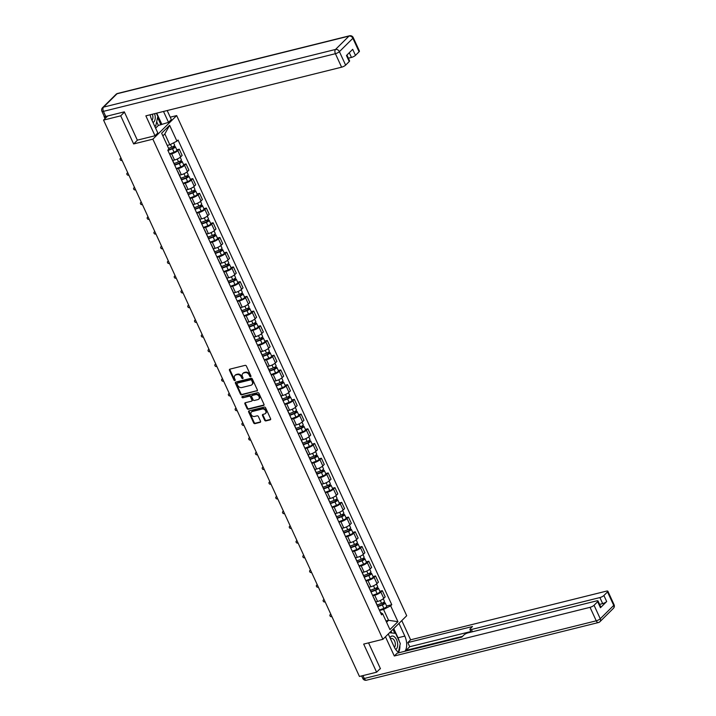 <?xml version="1.0" encoding="UTF-8"?>
<svg xmlns="http://www.w3.org/2000/svg" width="716" height="716" viewBox="0 0 716 716"><rect width="100%" height="100%" fill="white"/><g stroke="black" fill="none" stroke-linecap="round" stroke-linejoin="round"><path stroke-width="1.07" d="M250.627 376.705A0.743 0.582 -134.7 0 0 250.922 375.918L246.394 366.073A1.056 0.823 -134.7 0 0 245.123 365.357L229.89 369.152A1.056 0.823 -134.7 0 0 229.469 370.288L233.989 380.124A0.743 0.582 -134.7 0 0 235.179 379.829L234.588 378.558A3.383 2.649 -134.7 0 1 234.92 375.479A3.383 2.649 -134.7 0 1 235.94 374.916L237.211 374.602A3.383 2.649 -134.7 0 1 241.274 376.893L241.865 378.164A0.743 0.582 -134.7 0 0 243.046 377.869L242.464 376.598A3.383 2.649 -134.7 0 1 242.796 373.519A3.383 2.649 -134.7 0 1 243.807 372.964L245.078 372.642A3.383 2.649 -134.7 0 1 249.15 374.933L249.732 376.204A0.743 0.582 -134.7 0 0 250.627 376.705M264.643 420.194A1.056 0.823 -134.7 0 0 265.913 420.91L270.183 419.853A1.056 0.823 -134.7 0 0 270.603 418.717L265.582 407.789A1.056 0.823 -134.7 0 0 264.311 407.073L249.07 410.859A1.056 0.823 -134.7 0 0 248.649 411.995L253.679 422.923A1.056 0.823 -134.7 0 0 254.95 423.639L260.114 422.351A1.056 0.823 -134.7 0 0 260.535 421.223L258.387 416.542A1.056 0.823 -134.7 0 0 257.116 415.826L254.547 416.461A2.828 2.211 -134.7 0 1 251.45 415.074A2.828 2.211 -134.7 0 1 251.423 411.977A2.828 2.211 -134.7 0 1 252.274 411.512L262.307 409.015A2.828 2.211 -134.7 0 1 265.403 410.411A2.828 2.211 -134.7 0 1 265.43 413.499A2.828 2.211 -134.7 0 1 264.58 413.973L262.906 414.385A1.056 0.823 -134.7 0 0 262.486 415.522L264.643 420.194L265.117 419.728A1.056 0.823 -134.7 0 0 266.388 420.444L270.666 419.379A1.056 0.823 -134.7 0 0 270.675 419.379M124.45 112.135L120.709 115.831L133.641 143.943L152.875 139.164L382.908 639.307L363.683 644.087L376.607 672.199L359.45 676.468L103.552 120.1L107.713 115.974M120.709 115.831L103.552 120.1M256.946 391.052A1.056 0.823 -134.7 0 0 257.366 389.916L252.336 378.997A1.056 0.823 -134.7 0 0 251.065 378.281L235.833 382.067A1.056 0.823 -134.7 0 0 235.412 383.203L240.433 394.122A1.056 0.823 -134.7 0 0 241.704 394.838L257.42 390.587A1.056 0.823 -134.7 0 0 257.438 390.578M258.959 393.388L263.98 404.316A1.056 0.823 -134.7 0 1 263.569 405.453L248.327 409.239A1.056 0.823 -134.7 0 1 247.056 408.523L244.908 403.851A1.056 0.823 -134.7 0 1 245.328 402.714L251.504 401.175A1.056 0.823 -134.7 0 0 251.925 400.038L250.502 396.941A1.056 0.823 -134.7 0 0 249.231 396.225L242.796 397.819A0.743 0.582 -134.7 0 1 242.196 396.53L257.688 392.672A1.056 0.823 -134.7 0 1 258.959 393.388M170.229 117.182L176.664 115.58L406.706 615.724L382.908 639.307M376.607 672.199L380.348 668.493M104.187 116.216A2.148 0.564 -24.7 0 0 104.088 116.547A2.148 0.564 -24.7 0 0 105.091 116.592L105.717 117.952M170.757 156.58A4.949 1.307 155.3 0 1 171.026 156.813A4.949 1.307 155.3 0 1 171.017 157.162M172.699 160.465L174.525 160.008A4.949 1.307 -24.7 0 0 180.683 156.858L177.819 150.629A4.949 1.307 155.3 0 1 171.661 153.788L169.692 154.271M177.819 150.629L179.269 149.188L176.771 149.814M173.881 163.382A4.949 1.307 -24.7 0 0 173.89 163.033L171.026 156.813M180.683 156.858L182.132 155.417L179.269 149.188M177.523 171.303A4.949 1.307 155.3 0 1 177.792 171.527A4.949 1.307 155.3 0 1 177.792 171.876M183.547 164.528L186.035 163.91L184.585 165.342A4.949 1.307 155.3 0 1 178.436 168.502L176.458 168.994M180.656 178.096A4.949 1.307 -24.7 0 0 180.656 177.747L177.792 171.527M179.474 175.178L181.291 174.722A4.949 1.307 -24.7 0 0 187.449 171.571L188.899 170.131L186.035 163.91M184.289 186.017A4.949 1.307 155.3 0 1 184.558 186.241A4.949 1.307 155.3 0 1 184.558 186.59M190.313 179.242L192.81 178.624L191.36 180.056A4.949 1.307 155.3 0 1 185.202 183.215L183.233 183.708M187.422 192.819A4.949 1.307 -24.7 0 0 187.422 192.47L184.558 186.241M186.241 189.892L188.066 189.445A4.949 1.307 -24.7 0 0 194.215 186.285L195.674 184.844L192.81 178.624M191.065 200.731A4.949 1.307 155.3 0 1 191.324 200.954A4.949 1.307 155.3 0 1 191.324 201.303M197.079 193.955L199.576 193.338L198.126 194.779A4.949 1.307 155.3 0 1 191.969 197.929L190 198.421M194.188 207.533A4.949 1.307 -24.7 0 0 194.188 207.184L191.324 200.954M193.007 204.615L194.833 204.158A4.949 1.307 -24.7 0 0 200.99 200.999L202.44 199.567L199.576 193.338M197.831 215.444A4.949 1.307 155.3 0 1 198.099 215.668A4.949 1.307 155.3 0 1 198.09 216.017M203.845 208.669L206.342 208.052L204.892 209.493A4.949 1.307 155.3 0 1 198.735 212.643L196.766 213.135M200.954 222.246A4.949 1.307 -24.7 0 0 200.963 221.897L198.099 215.668M199.773 219.329L201.599 218.872A4.949 1.307 -24.7 0 0 207.756 215.722L209.206 214.281L206.342 208.052M204.597 230.167A4.949 1.307 155.3 0 1 204.865 230.391A4.949 1.307 155.3 0 1 204.865 230.74M210.62 223.392L213.108 222.766L211.659 224.206A4.949 1.307 155.3 0 1 205.51 227.366L203.532 227.849M207.73 236.96A4.949 1.307 -24.7 0 0 207.73 236.611L204.865 230.391M206.548 234.043L208.365 233.586A4.949 1.307 -24.7 0 0 214.523 230.436L215.972 228.995L213.108 222.766M211.363 244.881A4.949 1.307 155.3 0 1 211.632 245.105A4.949 1.307 155.3 0 1 211.632 245.454M217.387 238.106L219.884 237.488L218.434 238.92A4.949 1.307 155.3 0 1 212.276 242.08L210.307 242.572M214.496 251.683A4.949 1.307 -24.7 0 0 214.496 251.334L211.632 245.105M213.314 248.756L215.14 248.309A4.949 1.307 -24.7 0 0 221.289 245.149L222.748 243.709L219.884 237.488M218.138 259.595A4.949 1.307 155.3 0 1 218.398 259.819A4.949 1.307 155.3 0 1 218.398 260.168M224.153 252.82L226.65 252.202L225.2 253.643A4.949 1.307 155.3 0 1 219.042 256.793L217.073 257.286M221.262 266.397A4.949 1.307 -24.7 0 0 221.262 266.048L218.398 259.819M220.081 263.47L221.906 263.023A4.949 1.307 -24.7 0 0 228.064 259.863L229.514 258.422L226.65 252.202M224.905 274.309A4.949 1.307 155.3 0 1 225.173 274.532A4.949 1.307 155.3 0 1 225.164 274.881M230.919 267.533L233.416 266.916L231.966 268.357A4.949 1.307 155.3 0 1 225.809 271.507L223.839 271.999M228.028 281.111A4.949 1.307 -24.7 0 0 228.037 280.762L225.173 274.532M226.847 278.193L228.673 277.736A4.949 1.307 -24.7 0 0 234.83 274.577L236.28 273.145L233.416 266.916M231.671 289.022A4.949 1.307 155.3 0 1 231.939 289.255A4.949 1.307 155.3 0 1 231.939 289.604M237.694 282.247L240.182 281.63L238.732 283.071A4.949 1.307 155.3 0 1 232.584 286.23L230.606 286.713M234.803 295.824A4.949 1.307 -24.7 0 0 234.803 295.475L231.939 289.255M233.622 292.907L235.439 292.45A4.949 1.307 -24.7 0 0 241.596 289.3L243.046 287.859L240.182 281.63M238.437 303.745A4.949 1.307 155.3 0 1 238.705 303.969A4.949 1.307 155.3 0 1 238.705 304.318M244.46 296.97L246.957 296.343L245.507 297.784A4.949 1.307 155.3 0 1 239.35 300.944L237.381 301.427M241.569 310.538A4.949 1.307 -24.7 0 0 241.569 310.189L238.705 303.969M240.388 307.62L242.214 307.164A4.949 1.307 -24.7 0 0 248.363 304.014L249.821 302.573L246.957 296.343M245.212 318.459A4.949 1.307 155.3 0 1 245.472 318.683A4.949 1.307 155.3 0 1 245.472 319.032M251.226 311.684L253.724 311.066L252.274 312.498A4.949 1.307 155.3 0 1 246.116 315.658L244.147 316.15M248.336 325.261A4.949 1.307 -24.7 0 0 248.336 324.912L245.472 318.683M247.154 322.334L248.98 321.887A4.949 1.307 -24.7 0 0 255.138 318.727L256.588 317.286L253.724 311.066M251.978 333.173A4.949 1.307 155.3 0 1 252.247 333.396A4.949 1.307 155.3 0 1 252.238 333.745M257.993 326.398L260.49 325.78L259.04 327.221A4.949 1.307 155.3 0 1 252.882 330.371L250.913 330.864M255.102 339.975A4.949 1.307 -24.7 0 0 255.111 339.626L252.247 333.396M253.92 337.048L255.746 336.601A4.949 1.307 -24.7 0 0 261.904 333.441L263.354 332L260.49 325.78M258.745 347.887A4.949 1.307 155.3 0 1 259.013 348.11A4.949 1.307 155.3 0 1 259.013 348.459M264.768 341.111L267.256 340.494L265.806 341.935A4.949 1.307 155.3 0 1 259.657 345.085L257.679 345.577M261.877 354.689A4.949 1.307 -24.7 0 0 261.877 354.339L259.013 348.11M260.696 351.771L262.512 351.314A4.949 1.307 -24.7 0 0 268.67 348.155L270.12 346.723L267.256 340.494M265.511 362.6A4.949 1.307 155.3 0 1 265.779 362.833A4.949 1.307 155.3 0 1 265.779 363.182M271.534 355.834L274.031 355.208L272.581 356.649A4.949 1.307 155.3 0 1 266.424 359.808L264.455 360.291M268.643 369.402A4.949 1.307 -24.7 0 0 268.643 369.053L265.779 362.833M267.462 366.485L269.288 366.028A4.949 1.307 -24.7 0 0 275.436 362.878L276.895 361.437L274.031 355.208M272.286 377.323A4.949 1.307 155.3 0 1 272.545 377.547A4.949 1.307 155.3 0 1 272.545 377.896M278.3 370.548L280.797 369.921L279.347 371.362A4.949 1.307 155.3 0 1 273.19 374.522L271.221 375.005M275.409 384.116A4.949 1.307 -24.7 0 0 275.409 383.767L272.545 377.547M274.228 381.198L276.054 380.742A4.949 1.307 -24.7 0 0 282.211 377.592L283.661 376.151L280.797 369.921M279.052 392.037A4.949 1.307 155.3 0 1 279.321 392.261A4.949 1.307 155.3 0 1 279.312 392.61M285.066 385.262L287.564 384.644L286.114 386.076A4.949 1.307 155.3 0 1 279.956 389.236L277.987 389.728M282.176 398.839A4.949 1.307 -24.7 0 0 282.185 398.49L279.321 392.261M280.994 395.912L282.82 395.465A4.949 1.307 -24.7 0 0 288.978 392.305L290.428 390.864L287.564 384.644M285.818 406.751A4.949 1.307 155.3 0 1 286.087 406.974A4.949 1.307 155.3 0 1 286.087 407.323M291.842 399.976L294.33 399.358L292.88 400.799A4.949 1.307 155.3 0 1 286.731 403.949L284.753 404.442M288.951 413.553A4.949 1.307 -24.7 0 0 288.951 413.204L286.087 406.974M287.769 410.626L289.586 410.179A4.949 1.307 -24.7 0 0 295.744 407.019L297.194 405.578L294.33 399.358M292.584 421.464A4.949 1.307 155.3 0 1 292.853 421.688A4.949 1.307 155.3 0 1 292.853 422.037M298.608 414.689L301.105 414.072L299.655 415.513A4.949 1.307 155.3 0 1 293.497 418.663L291.528 419.155M295.717 428.266A4.949 1.307 -24.7 0 0 295.717 427.917L292.853 421.688M294.536 425.349L296.361 424.892A4.949 1.307 -24.7 0 0 302.51 421.733L303.969 420.301L301.105 414.072M299.36 436.178A4.949 1.307 155.3 0 1 299.619 436.411A4.949 1.307 155.3 0 1 299.619 436.76M305.374 429.412L307.871 428.786L306.421 430.226A4.949 1.307 155.3 0 1 300.264 433.386L298.295 433.869M302.483 442.98A4.949 1.307 -24.7 0 0 302.483 442.631L299.619 436.411M301.302 440.063L303.128 439.606A4.949 1.307 -24.7 0 0 309.285 436.456L310.735 435.015L307.871 428.786M306.126 450.901A4.949 1.307 155.3 0 1 306.394 451.125A4.949 1.307 155.3 0 1 306.385 451.474M312.149 444.126L314.637 443.499L313.187 444.94A4.949 1.307 155.3 0 1 307.03 448.1L305.061 448.592M309.249 457.694A4.949 1.307 -24.7 0 0 309.258 457.345L306.394 451.125M308.068 454.776L309.894 454.32A4.949 1.307 -24.7 0 0 316.051 451.17L317.501 449.729L314.637 443.499M312.892 465.615A4.949 1.307 155.3 0 1 313.161 465.839A4.949 1.307 155.3 0 1 313.161 466.188M318.915 458.84L321.403 458.222L319.954 459.654A4.949 1.307 155.3 0 1 313.805 462.813L311.827 463.306M316.025 472.417A4.949 1.307 -24.7 0 0 316.025 472.068L313.161 465.839M314.843 469.49L316.66 469.043A4.949 1.307 -24.7 0 0 322.818 465.883L324.267 464.442L321.403 458.222M319.658 480.329A4.949 1.307 155.3 0 1 319.927 480.552A4.949 1.307 155.3 0 1 319.927 480.901M325.682 473.553L328.179 472.936L326.729 474.377A4.949 1.307 155.3 0 1 320.571 477.527L318.602 478.02M322.791 487.131A4.949 1.307 -24.7 0 0 322.791 486.782L319.927 480.552M321.609 484.204L323.435 483.756A4.949 1.307 -24.7 0 0 329.584 480.597L331.043 479.165L328.179 472.936M326.433 495.042A4.949 1.307 155.3 0 1 326.693 495.266A4.949 1.307 155.3 0 1 326.693 495.615M332.448 488.267L334.945 487.65L333.495 489.091A4.949 1.307 155.3 0 1 327.337 492.241L325.368 492.733M329.557 501.844A4.949 1.307 -24.7 0 0 329.557 501.495L326.693 495.266M328.375 498.927L330.201 498.47A4.949 1.307 -24.7 0 0 336.359 495.311L337.809 493.879L334.945 487.65M333.2 509.756A4.949 1.307 155.3 0 1 333.468 509.989A4.949 1.307 155.3 0 1 333.459 510.338M339.223 502.99L341.711 502.363L340.261 503.804A4.949 1.307 155.3 0 1 334.103 506.964L332.135 507.447M336.323 516.558A4.949 1.307 -24.7 0 0 336.332 516.209L333.468 509.989M335.142 513.64L336.968 513.184A4.949 1.307 -24.7 0 0 343.125 510.034L344.575 508.593L341.711 502.363M339.966 524.479A4.949 1.307 155.3 0 1 340.234 524.703A4.949 1.307 155.3 0 1 340.234 525.052M345.989 517.704L348.477 517.077L347.027 518.518A4.949 1.307 155.3 0 1 340.879 521.678L338.901 522.17M343.098 531.272A4.949 1.307 -24.7 0 0 343.098 530.923L340.234 524.703M341.917 528.354L343.734 527.898A4.949 1.307 -24.7 0 0 349.891 524.747L351.341 523.307L348.477 517.077M346.732 539.193A4.949 1.307 155.3 0 1 347 539.417A4.949 1.307 155.3 0 1 347 539.766M352.755 532.418L355.252 531.8L353.802 533.232A4.949 1.307 155.3 0 1 347.645 536.391L345.676 536.884M349.864 545.995A4.949 1.307 -24.7 0 0 349.864 545.646L347 539.417M348.683 543.068L350.509 542.621A4.949 1.307 -24.7 0 0 356.658 539.461L358.116 538.02L355.252 531.8M353.507 553.907A4.949 1.307 155.3 0 1 353.767 554.13A4.949 1.307 155.3 0 1 353.767 554.479M359.522 547.131L362.019 546.514L360.569 547.955A4.949 1.307 155.3 0 1 354.411 551.105L352.442 551.597M356.631 560.709A4.949 1.307 -24.7 0 0 356.631 560.36L353.767 554.13M355.449 557.791L357.275 557.334A4.949 1.307 -24.7 0 0 363.433 554.175L364.883 552.743L362.019 546.514M360.273 568.62A4.949 1.307 155.3 0 1 360.542 568.844A4.949 1.307 155.3 0 1 360.533 569.193M366.297 561.845L368.785 561.228L367.335 562.669A4.949 1.307 155.3 0 1 361.177 565.819L359.208 566.311M363.397 575.422A4.949 1.307 -24.7 0 0 363.406 575.073L360.542 568.844M362.215 572.505L364.041 572.048A4.949 1.307 -24.7 0 0 370.199 568.889L371.649 567.457L368.785 561.228M367.04 583.334A4.949 1.307 155.3 0 1 367.308 583.567A4.949 1.307 155.3 0 1 367.308 583.916M373.063 576.568L375.551 575.941L374.101 577.382A4.949 1.307 155.3 0 1 367.952 580.542L365.974 581.025M370.172 590.136A4.949 1.307 -24.7 0 0 370.172 589.787L367.308 583.567M368.991 587.218L370.807 586.762A4.949 1.307 -24.7 0 0 376.965 583.612L378.415 582.171L375.551 575.941M373.806 598.057A4.949 1.307 155.3 0 1 374.074 598.281A4.949 1.307 155.3 0 1 374.074 598.63M379.829 591.282L382.326 590.664L380.876 592.096A4.949 1.307 155.3 0 1 374.719 595.256L372.75 595.748M376.938 604.85A4.949 1.307 -24.7 0 0 376.938 604.501L374.074 598.281M375.757 601.932L377.583 601.476A4.949 1.307 -24.7 0 0 383.74 598.325L385.19 596.884L382.326 590.664M167.249 145.42L169.826 144.784L164.841 133.937L162.863 135.888M386.568 622.258L388.546 620.307L383.552 609.459L390.65 605.817L397.935 621.667L389.943 629.588L382.657 613.746L381.538 614.856L167.812 150.181L168.922 149.071L161.637 133.221L169.629 125.3L176.924 141.141L169.826 144.784M390.65 605.817L391.768 604.707L178.042 140.032L176.924 141.141M152.875 139.164L176.664 115.58M133.641 143.943L137.517 140.103M385.969 620.942L388.546 620.307L397.935 621.667M380.42 612.422L382.657 613.746M383.552 609.459L379.516 610.462M386.595 605.996L391.768 604.707M169.629 125.3L164.841 133.937M250.994 376.249A0.743 0.582 -134.7 0 1 250.215 375.739L249.624 374.459A3.383 2.649 -134.7 0 0 245.552 372.177L245.078 372.642M243.046 373.305A3.383 2.649 -134.7 0 1 243.27 373.054A3.383 2.649 -134.7 0 1 244.281 372.49L245.552 372.177M235.179 375.265A3.383 2.649 -134.7 0 1 235.394 375.005A3.383 2.649 -134.7 0 1 236.414 374.45L237.685 374.128A3.383 2.649 -134.7 0 1 241.757 376.419L242.339 377.69A0.743 0.582 -134.7 0 0 243.118 378.209M229.872 369.152A1.056 0.823 -134.7 0 0 229.943 369.814L234.472 379.65A0.743 0.582 -134.7 0 0 235.251 380.169M235.815 382.067A1.056 0.823 -134.7 0 0 235.886 382.729L240.907 393.657A1.056 0.823 -134.7 0 0 242.178 394.373L257.42 390.587M251.62 380.303A0.743 0.582 -134.7 0 0 250.734 379.802L237.354 383.132A0.743 0.582 -134.7 0 0 237.059 383.928L237.676 385.271A3.383 2.649 -134.7 0 0 241.748 387.553L250.895 385.289A3.383 2.649 -134.7 0 0 251.907 384.725A3.383 2.649 -134.7 0 0 252.238 381.646L251.62 380.303L252.095 379.838A0.743 0.582 -134.7 0 0 251.209 379.337L250.734 379.802M237.488 383.006A0.743 0.582 -134.7 0 1 237.828 382.657L251.209 379.337M252.13 384.465A3.383 2.649 -134.7 0 0 252.381 384.25A3.383 2.649 -134.7 0 0 252.712 381.18L252.238 381.646M252.095 379.838L252.712 381.18M245.311 402.714A1.056 0.823 -134.7 0 0 245.382 403.377L247.53 408.057A1.056 0.823 -134.7 0 0 248.801 408.764L264.043 404.979A1.056 0.823 -134.7 0 0 264.052 404.979M251.996 400.7A1.056 0.823 -134.7 0 0 252.399 399.573L250.976 396.467A1.056 0.823 -134.7 0 0 249.705 395.751L242.796 397.819M242.312 396.494A0.743 0.582 -134.7 0 0 243.27 397.353M257.912 399.582A2.828 2.211 -134.7 0 0 258.762 399.116A2.828 2.211 -134.7 0 0 258.745 396.02A2.828 2.211 -134.7 0 0 255.639 394.632L252.104 395.509A1.056 0.823 -134.7 0 0 251.683 396.646L253.106 399.743A1.056 0.823 -134.7 0 0 254.386 400.459L257.912 399.582M258.986 398.857A2.828 2.211 -134.7 0 0 259.246 398.642A2.828 2.211 -134.7 0 0 259.219 395.545A2.828 2.211 -134.7 0 0 256.113 394.158L255.639 394.632M252.086 395.509A1.056 0.823 -134.7 0 1 252.578 395.035L256.113 394.158M262.897 414.394A1.056 0.823 -134.7 0 0 262.969 415.047L265.117 419.728M265.645 413.239A2.828 2.211 -134.7 0 0 265.905 413.025A2.828 2.211 -134.7 0 0 265.878 409.937A2.828 2.211 -134.7 0 0 262.781 408.541L262.307 409.015M251.683 411.772A2.828 2.211 -134.7 0 1 251.898 411.512A2.828 2.211 -134.7 0 1 252.748 411.038L262.781 408.541M249.061 410.868A1.056 0.823 -134.7 0 0 249.132 411.521L254.153 422.449A1.056 0.823 -134.7 0 0 255.424 423.165L260.588 421.885A1.056 0.823 -134.7 0 0 260.606 421.876M167.902 150.083L172.717 148.302L174.104 146.673A2.694 0.707 -24.7 0 1 175.357 146.726L176.924 150.127A2.694 0.707 -24.7 0 1 174.078 152.177L169.504 153.868M167.947 150.476L172.511 148.785A2.694 0.707 -24.7 0 0 175.357 146.726M173.147 146.547L173.72 147.791M121.085 158.209L120.664 158.317A1.235 0.967 -134.7 0 0 121.657 160.482L122.078 160.384M168.6 148.355L171.777 147.183A2.694 0.707 -24.7 0 0 174.623 145.124L173.576 142.86M120.288 158.522L120.906 157.905A1.235 0.967 45.3 0 1 120.932 157.887M173.845 146.109L174.104 146.673M174.552 164.841L179.492 163.015L180.871 161.386A2.694 0.707 -24.7 0 1 182.124 161.44L183.69 164.841A2.694 0.707 -24.7 0 1 180.844 166.9L176.279 168.582M174.713 165.19L179.277 163.499A2.694 0.707 -24.7 0 0 182.124 161.44M179.913 161.27L180.486 162.505M127.851 172.923L127.43 173.03A1.235 0.967 -134.7 0 0 128.433 175.205L128.844 175.098M173.979 163.588L178.544 161.897A2.694 0.707 -24.7 0 0 181.39 159.838L180.208 157.269M127.054 173.236L127.681 172.628A1.235 0.967 45.3 0 1 127.699 172.601M180.611 160.832L180.871 161.386M181.318 179.555L186.258 177.729L187.637 176.109A2.694 0.707 -24.7 0 1 188.899 176.163L190.456 179.555A2.694 0.707 -24.7 0 1 187.61 181.613L183.045 183.305M181.479 179.904L186.053 178.212A2.694 0.707 -24.7 0 0 188.899 176.163M186.679 175.984L187.252 177.219M134.617 187.646L134.196 187.744A1.235 0.967 -134.7 0 0 135.199 189.919L135.619 189.812M180.745 178.302L185.31 176.61A2.694 0.707 -24.7 0 0 188.156 174.552L186.974 171.992M133.829 187.95L134.447 187.341A1.235 0.967 45.3 0 1 134.465 187.315M187.386 175.545L187.637 176.109M150.136 114.784A12.109 6.829 76 0 0 151.658 119.572L157.815 132.97L155.014 135.754L145.858 115.849L341.604 67.188L335.401 53.7L103.435 111.365L105.78 116.457L124.316 111.848L137.329 140.148L155.014 135.754M163.508 111.463L168.52 122.355L171.33 119.572L167.177 110.55M155.614 128.173L158.361 125.452L168.52 122.355M348.361 58.193L351.458 57.423L349.283 52.707M359.083 51.776L352.881 38.288A3.231 0.85 -24.7 0 0 353.23 37.581L359.432 51.078A3.231 0.85 155.3 0 1 359.083 51.776L355.467 55.365A3.231 0.85 155.3 0 1 351.458 57.423M346.92 55.051L349.578 60.833A3.231 0.85 155.3 0 1 349.238 61.54L345.622 65.129A3.231 0.85 155.3 0 1 341.604 67.188M355.467 55.365L352.693 49.323L346.455 55.508L349.238 61.54M105.78 116.457A3.231 0.85 155.3 0 1 104.267 116.395L101.932 111.293A3.231 0.85 -24.7 0 0 103.435 111.365A3.231 1.826 -104 0 1 103.56 107.123L335.527 49.449L348.987 36.104L117.021 93.769L103.56 107.123A3.231 2.524 45.3 0 0 102.585 107.66A3.231 3.231 0 0 0 101.932 111.293M156.697 113.155L161.709 124.047M160.948 124.808L157.609 117.531M158.361 125.452L156.67 121.765M398.973 623.385L404.809 636.085A12.109 6.829 76 0 1 404.979 651.247M388.269 634L394.104 646.7A12.109 6.829 76 0 0 399.197 652.688M385.459 636.784L394.292 655.99L397.103 653.207L461.775 637.124L464.013 634.913A3.231 0.85 -24.7 0 1 468.022 632.855L596.509 600.912A3.231 0.85 -24.7 0 1 598.021 600.975L600.796 607.016A3.231 0.85 155.3 0 1 600.447 607.723L606.685 601.538A3.231 0.85 155.3 0 1 602.666 603.597L599.578 604.367M406.303 650.916L406.053 650.379L409.713 646.745L407.807 642.592L410.617 639.809L606.363 591.148A3.231 0.85 -24.7 0 1 607.866 591.21A3.231 0.85 -24.7 0 1 607.517 591.917L603.901 595.506L606.685 601.538M401.783 620.602L410.617 639.809M394.292 655.99L590.038 607.329A3.231 0.85 -24.7 0 0 594.056 605.271L597.672 601.682A3.231 0.85 -24.7 0 0 598.021 600.975M602.666 603.597L599.892 597.565L471.405 629.507A3.231 0.85 -24.7 0 1 469.902 629.436A3.231 0.85 -24.7 0 1 470.242 628.729L472.479 626.518L407.807 642.592M599.892 597.565A3.231 0.85 -24.7 0 0 603.901 595.506M379.919 668.914L380.473 668.78L368.561 642.878M462.59 636.318L406.053 650.379M470.868 631.539L409.713 646.745M393.755 628.558L397.998 637.777L404.809 636.085M398.561 652.321A12.109 6.829 76 0 0 399.868 645.483M399.215 641.187A12.109 6.829 76 0 0 397.998 637.777M394.829 633.284L392.995 629.31M391.804 632.989L391.017 631.27M152.982 122.463A6.999 3.947 76 0 0 153.877 121.881A6.999 3.947 76 0 0 154.558 113.683M151.953 120.216A4.788 2.703 76 0 0 151.971 120.199A4.788 2.703 76 0 0 152.302 114.247M156.383 113.235L157.851 116.431L155.748 125.935L154.522 125.81M154.701 126.195L155.748 125.935M395.697 649.466A6.999 3.947 76 0 0 396.333 649A6.999 3.947 76 0 0 396.601 639.809A6.999 3.947 76 0 0 390.685 636.739A6.999 3.947 76 0 0 389.987 637.741M394.409 647.327A4.788 2.703 76 0 0 394.418 647.318A4.788 2.703 76 0 0 394.892 641.733A4.788 2.703 76 0 0 391.33 638.475A4.788 2.703 76 0 0 390.56 638.923A4.788 2.703 76 0 0 390.542 638.941M389.522 632.756L395.617 633.365L400.298 643.55L398.382 652.204M388.448 634.394L388.609 633.66M188.093 194.278L193.025 192.443L194.412 190.823A2.694 0.707 -24.7 0 1 195.665 190.877L197.222 194.269A2.694 0.707 -24.7 0 1 194.376 196.327L189.812 198.019M188.254 194.618L192.819 192.935A2.694 0.707 -24.7 0 0 195.665 190.877M193.454 190.698L194.018 191.933M141.383 202.359L140.971 202.467A1.235 0.967 -134.7 0 0 141.965 204.633L142.386 204.525M187.511 193.016L192.085 191.324A2.694 0.707 -24.7 0 0 194.922 189.275L193.75 186.706M141.213 202.055A1.235 0.967 45.3 0 1 141.24 202.037L140.596 202.673M194.152 190.259L194.412 190.823M194.859 208.991L199.791 207.166L201.178 205.537A2.694 0.707 -24.7 0 1 202.431 205.59L203.997 208.983A2.694 0.707 -24.7 0 1 201.151 211.041L196.578 212.733M195.02 209.341L199.585 207.649A2.694 0.707 -24.7 0 0 202.431 205.59M200.22 205.411L200.793 206.647M148.158 217.073L147.738 217.181A1.235 0.967 -134.7 0 0 148.731 219.347L149.152 219.248M194.278 207.738L198.851 206.047A2.694 0.707 -24.7 0 0 201.697 203.988L200.516 201.42M147.979 216.769A1.235 0.967 45.3 0 1 148.006 216.751L147.362 217.387M200.919 204.973L201.178 205.537M201.626 223.705L206.566 221.879L207.944 220.251A2.694 0.707 -24.7 0 1 209.197 220.304L210.764 223.705A2.694 0.707 -24.7 0 1 207.917 225.755L203.353 227.446M201.787 224.054L206.351 222.363A2.694 0.707 -24.7 0 0 209.197 220.304M206.987 220.125L207.559 221.369M154.924 231.787L154.504 231.895A1.235 0.967 -134.7 0 0 155.506 234.06L155.918 233.962M201.053 222.452L205.617 220.761A2.694 0.707 -24.7 0 0 208.463 218.702L207.282 216.134M154.128 232.1L154.754 231.483A1.235 0.967 45.3 0 1 154.772 231.465M207.685 219.696L207.944 220.251M208.392 238.419L213.332 236.593L214.71 234.964A2.694 0.707 -24.7 0 1 215.972 235.018L217.53 238.419A2.694 0.707 -24.7 0 1 214.684 240.478L210.119 242.169M208.553 238.768L213.126 237.077A2.694 0.707 -24.7 0 0 215.972 235.018M213.753 234.848L214.326 236.083M161.691 246.51L161.27 246.608A1.235 0.967 -134.7 0 0 162.272 248.783L162.693 248.676M207.819 237.166L212.384 235.475A2.694 0.707 -24.7 0 0 215.23 233.416L214.048 230.856M160.903 246.814L161.521 246.206A1.235 0.967 45.3 0 1 161.539 246.179M214.46 234.409L214.71 234.964M215.167 253.133L220.098 251.307L221.486 249.687A2.694 0.707 -24.7 0 1 222.739 249.741L224.296 253.133A2.694 0.707 -24.7 0 1 221.45 255.191L216.885 256.883M215.328 253.482L219.893 251.79A2.694 0.707 -24.7 0 0 222.739 249.741M220.528 249.562L221.092 250.797M168.457 261.224L168.045 261.322A1.235 0.967 -134.7 0 0 169.039 263.497L169.459 263.39M214.585 251.88L219.159 250.188A2.694 0.707 -24.7 0 0 221.996 248.13L220.823 245.57M167.669 261.528L168.287 260.919A1.235 0.967 45.3 0 1 168.314 260.892M221.226 249.123L221.486 249.687M221.933 267.856L226.865 266.03L228.252 264.401A2.694 0.707 -24.7 0 1 229.505 264.455L231.071 267.847A2.694 0.707 -24.7 0 1 228.225 269.905L223.652 271.597M222.094 268.205L226.659 266.513A2.694 0.707 -24.7 0 0 229.505 264.455M227.294 264.276L227.867 265.511M175.232 275.937L174.811 276.045A1.235 0.967 -134.7 0 0 175.805 278.211L176.226 278.103M221.351 266.594L225.925 264.902A2.694 0.707 -24.7 0 0 228.771 262.853L227.59 260.284M175.053 275.633A1.235 0.967 45.3 0 1 175.08 275.615L174.436 276.251M227.992 263.837L228.252 264.401M228.699 282.569L233.64 280.744L235.018 279.115A2.694 0.707 -24.7 0 1 236.271 279.168L237.837 282.569A2.694 0.707 -24.7 0 1 234.991 284.619L230.427 286.31M228.86 282.918L233.425 281.227A2.694 0.707 -24.7 0 0 236.271 279.168M234.06 278.989L234.633 280.225M181.998 290.651L181.578 290.759A1.235 0.967 -134.7 0 0 182.58 292.925L182.992 292.826M228.127 281.316L232.691 279.625A2.694 0.707 -24.7 0 0 235.537 277.566L234.356 274.998M181.202 290.965L181.828 290.347A1.235 0.967 45.3 0 1 181.846 290.329M234.759 278.551L235.018 279.115M235.466 297.283L240.406 295.457L241.784 293.829A2.694 0.707 -24.7 0 1 243.046 293.882L244.604 297.283A2.694 0.707 -24.7 0 1 241.757 299.342L237.193 301.024M235.627 297.632L240.2 295.941A2.694 0.707 -24.7 0 0 243.046 293.882M240.827 293.703L241.399 294.947M188.764 305.365L188.344 305.472A1.235 0.967 -134.7 0 0 189.346 307.638L189.767 307.54M234.893 296.03L239.457 294.339A2.694 0.707 -24.7 0 0 242.303 292.28L241.122 289.712M187.977 305.678L188.594 305.07A1.235 0.967 45.3 0 1 188.612 305.043M241.534 293.274L241.784 293.829M242.241 311.997L247.172 310.171L248.559 308.542A2.694 0.707 -24.7 0 1 249.812 308.596L251.37 311.997A2.694 0.707 -24.7 0 1 248.524 314.055L243.959 315.747M242.402 312.346L246.966 310.655A2.694 0.707 -24.7 0 0 249.812 308.596M247.602 308.426L248.166 309.661M195.531 320.088L195.119 320.186A1.235 0.967 -134.7 0 0 196.112 322.361L196.533 322.254M241.659 310.744L246.232 309.052A2.694 0.707 -24.7 0 0 249.07 306.994L247.897 304.434M194.743 320.392L195.361 319.784A1.235 0.967 45.3 0 1 195.387 319.757M248.3 307.987L248.559 308.542M249.007 326.711L253.938 324.885L255.326 323.265A2.694 0.707 -24.7 0 1 256.579 323.319L258.145 326.711A2.694 0.707 -24.7 0 1 255.299 328.769L250.725 330.461M249.168 327.06L253.733 325.377A2.694 0.707 -24.7 0 0 256.579 323.319M254.368 323.14L254.941 324.375M202.306 334.802L201.885 334.9A1.235 0.967 -134.7 0 0 202.879 337.075L203.299 336.968M248.425 325.458L252.999 323.766A2.694 0.707 -24.7 0 0 255.845 321.717L254.663 319.148M201.509 335.106L202.127 334.497A1.235 0.967 45.3 0 1 202.154 334.47M255.066 322.701L255.326 323.265M255.773 341.434L260.714 339.608L262.092 337.979A2.694 0.707 -24.7 0 1 263.345 338.033L264.911 341.425A2.694 0.707 -24.7 0 1 262.065 343.483L257.5 345.175M255.934 341.783L260.499 340.091A2.694 0.707 -24.7 0 0 263.345 338.033M261.134 337.854L261.707 339.089M209.072 349.515L208.651 349.623A1.235 0.967 -134.7 0 0 209.654 351.789L210.065 351.681M255.2 340.172L259.765 338.489A2.694 0.707 -24.7 0 0 262.611 336.43L261.43 333.862M208.275 349.829L208.902 349.211A1.235 0.967 45.3 0 1 208.92 349.193M261.832 337.415L262.092 337.979M262.548 356.147L267.48 354.322L268.858 352.693A2.694 0.707 -24.7 0 1 270.12 352.746L271.677 356.147A2.694 0.707 -24.7 0 1 268.831 358.197L264.267 359.888M262.7 356.496L267.274 354.805A2.694 0.707 -24.7 0 0 270.12 352.746M267.9 352.567L268.473 353.802M215.838 364.229L215.418 364.337A1.235 0.967 -134.7 0 0 216.42 366.502L216.841 366.404M261.966 354.894L266.531 353.203A2.694 0.707 -24.7 0 0 269.377 351.144L268.196 348.576M215.051 364.542L215.668 363.925A1.235 0.967 45.3 0 1 215.686 363.907M268.607 352.129L268.858 352.693M269.314 370.861L274.246 369.035L275.633 367.406A2.694 0.707 -24.7 0 1 276.886 367.46L278.443 370.861A2.694 0.707 -24.7 0 1 275.597 372.92L271.033 374.602M269.476 371.21L274.04 369.519A2.694 0.707 -24.7 0 0 276.886 367.46M274.675 367.281L275.239 368.525M222.604 378.943L222.193 379.05A1.235 0.967 -134.7 0 0 223.186 381.216L223.607 381.118M268.733 369.608L273.306 367.917A2.694 0.707 -24.7 0 0 276.143 365.858L274.971 363.289M222.434 378.648A1.235 0.967 45.3 0 1 222.461 378.621L221.817 379.256M275.374 366.852L275.633 367.406M276.081 385.575L281.012 383.749L282.399 382.12A2.694 0.707 -24.7 0 1 283.652 382.183L285.219 385.575A2.694 0.707 -24.7 0 1 282.373 387.633L277.799 389.325M276.242 385.924L280.806 384.232A2.694 0.707 -24.7 0 0 283.652 382.183M281.442 382.004L282.014 383.239M229.38 393.666L228.959 393.764A1.235 0.967 -134.7 0 0 229.952 395.939L230.373 395.832M275.499 384.322L280.072 382.63A2.694 0.707 -24.7 0 0 282.918 380.572L281.737 378.012M229.201 393.361A1.235 0.967 45.3 0 1 229.227 393.335L228.583 393.97M282.14 381.565L282.399 382.12M282.847 400.289L287.787 398.463L289.166 396.843A2.694 0.707 -24.7 0 1 290.419 396.897L291.985 400.289A2.694 0.707 -24.7 0 1 289.139 402.347L284.574 404.039M283.008 400.638L287.572 398.955A2.694 0.707 -24.7 0 0 290.419 396.897M288.208 396.718L288.781 397.953M236.146 408.38L235.725 408.478A1.235 0.967 -134.7 0 0 236.727 410.653L237.139 410.545M282.274 399.036L286.839 397.344A2.694 0.707 -24.7 0 0 289.685 395.295L288.503 392.726M235.349 408.684L235.976 408.075A1.235 0.967 45.3 0 1 235.994 408.048M288.906 396.279L289.166 396.843M289.622 415.012L294.553 413.186L295.932 411.557A2.694 0.707 -24.7 0 1 297.194 411.611L298.751 415.003A2.694 0.707 -24.7 0 1 295.905 417.061L291.34 418.753M289.774 415.361L294.348 413.669A2.694 0.707 -24.7 0 0 297.194 411.611M294.974 411.431L295.547 412.667M242.912 423.093L242.491 423.201A1.235 0.967 -134.7 0 0 243.494 425.367L243.914 425.259M289.04 413.75L293.605 412.067A2.694 0.707 -24.7 0 0 296.451 410.008L295.269 407.44M242.124 423.407L242.742 422.789A1.235 0.967 45.3 0 1 242.76 422.771M295.681 410.993L295.932 411.557M296.388 429.725L301.32 427.9L302.707 426.271A2.694 0.707 -24.7 0 1 303.96 426.324L305.517 429.725A2.694 0.707 -24.7 0 1 302.671 431.775L298.107 433.466M296.549 430.074L301.114 428.383A2.694 0.707 -24.7 0 0 303.96 426.324M301.749 426.145L302.313 427.38M249.678 437.807L249.266 437.915A1.235 0.967 -134.7 0 0 250.26 440.08L250.681 439.982M295.806 428.472L300.38 426.781A2.694 0.707 -24.7 0 0 303.217 424.722L302.045 422.154M248.891 438.12L249.508 437.503A1.235 0.967 45.3 0 1 249.535 437.485M302.447 425.707L302.707 426.271M303.154 444.439L308.086 442.613L309.473 440.984A2.694 0.707 -24.7 0 1 310.726 441.038L312.292 444.439A2.694 0.707 -24.7 0 1 309.446 446.498L304.873 448.18M303.315 444.788L307.88 443.097A2.694 0.707 -24.7 0 0 310.726 441.038M308.515 440.868L309.088 442.103M256.453 452.521L256.033 452.628A1.235 0.967 -134.7 0 0 257.026 454.803L257.447 454.696M302.573 443.186L307.146 441.495A2.694 0.707 -24.7 0 0 309.992 439.436L308.811 436.867M255.657 452.834L256.274 452.226A1.235 0.967 45.3 0 1 256.301 452.199M309.214 440.43L309.473 440.984M309.921 459.153L314.861 457.327L316.239 455.698A2.694 0.707 -24.7 0 1 317.492 455.761L319.059 459.153A2.694 0.707 -24.7 0 1 316.212 461.211L311.648 462.903M310.082 459.502L314.646 457.81A2.694 0.707 -24.7 0 0 317.492 455.761M315.282 455.582L315.854 456.817M263.22 467.244L262.799 467.342A1.235 0.967 -134.7 0 0 263.801 469.517L264.213 469.41M309.348 457.9L313.912 456.208A2.694 0.707 -24.7 0 0 316.758 454.15L315.577 451.59M262.423 467.548L263.049 466.939A1.235 0.967 45.3 0 1 263.067 466.913M315.98 455.143L316.239 455.698M316.696 473.867L321.627 472.041L323.005 470.421A2.694 0.707 -24.7 0 1 324.267 470.475L325.825 473.867A2.694 0.707 -24.7 0 1 322.979 475.925L318.414 477.617M316.848 474.216L321.421 472.533A2.694 0.707 -24.7 0 0 324.267 470.475M322.048 470.296L322.621 471.531M269.986 481.957L269.565 482.065A1.235 0.967 -134.7 0 0 270.567 484.231L270.988 484.123M316.114 472.614L320.679 470.922A2.694 0.707 -24.7 0 0 323.525 468.873L322.343 466.304M269.198 482.271L269.816 481.653A1.235 0.967 45.3 0 1 269.834 481.626M322.755 469.857L323.005 470.421M323.462 488.589L328.393 486.764L329.781 485.135A2.694 0.707 -24.7 0 1 331.034 485.188L332.591 488.58A2.694 0.707 -24.7 0 1 329.745 490.639L325.18 492.331M323.623 488.938L328.188 487.247A2.694 0.707 -24.7 0 0 331.034 485.188M328.823 485.009L329.387 486.245M276.752 496.671L276.34 496.779A1.235 0.967 -134.7 0 0 277.334 498.945L277.754 498.837M322.88 487.327L327.454 485.645A2.694 0.707 -24.7 0 0 330.291 483.586L329.118 481.018M276.582 496.367A1.235 0.967 45.3 0 1 276.609 496.349L275.964 496.985M329.521 484.571L329.781 485.135M330.228 503.303L335.16 501.477L336.547 499.849A2.694 0.707 -24.7 0 1 337.8 499.902L339.366 503.303A2.694 0.707 -24.7 0 1 336.52 505.353L331.947 507.044M330.389 503.652L334.954 501.961A2.694 0.707 -24.7 0 0 337.8 499.902M335.589 499.723L336.162 500.967M283.527 511.385L283.106 511.493A1.235 0.967 -134.7 0 0 284.1 513.658L284.52 513.56M329.646 502.05L334.22 500.359A2.694 0.707 -24.7 0 0 337.066 498.3L335.885 495.732M282.731 511.698L283.348 511.081A1.235 0.967 45.3 0 1 283.375 511.063M336.287 499.285L336.547 499.849M336.994 518.017L341.935 516.191L343.313 514.562A2.694 0.707 -24.7 0 1 344.566 514.616L346.132 518.017A2.694 0.707 -24.7 0 1 343.286 520.076L338.722 521.758M337.155 518.366L341.72 516.675A2.694 0.707 -24.7 0 0 344.566 514.616M342.355 514.446L342.928 515.681M290.293 526.099L289.873 526.206A1.235 0.967 -134.7 0 0 290.875 528.381L291.287 528.274M336.422 516.764L340.986 515.072A2.694 0.707 -24.7 0 0 343.832 513.014L342.651 510.445M289.497 526.412L290.123 525.804A1.235 0.967 45.3 0 1 290.141 525.777M343.054 514.007L343.313 514.562M343.77 532.731L348.701 530.905L350.079 529.276A2.694 0.707 -24.7 0 1 351.341 529.339L352.899 532.731A2.694 0.707 -24.7 0 1 350.052 534.789L345.488 536.481M343.922 533.08L348.495 531.388A2.694 0.707 -24.7 0 0 351.341 529.339M349.122 529.16L349.694 530.395M297.059 540.822L296.639 540.92A1.235 0.967 -134.7 0 0 297.641 543.095L298.062 542.988M343.188 531.478L347.752 529.786A2.694 0.707 -24.7 0 0 350.598 527.728L349.417 525.168M296.272 541.126L296.889 540.517A1.235 0.967 45.3 0 1 296.907 540.49M349.829 528.721L350.079 529.276M350.536 547.454L355.467 545.619L356.854 543.999A2.694 0.707 -24.7 0 1 358.107 544.053L359.665 547.445A2.694 0.707 -24.7 0 1 356.819 549.503L352.254 551.195M350.697 547.794L355.261 546.111A2.694 0.707 -24.7 0 0 358.107 544.053M355.897 543.874L356.461 545.109M303.826 555.535L303.414 555.643A1.235 0.967 -134.7 0 0 304.407 557.809L304.828 557.701M349.954 546.192L354.527 544.5A2.694 0.707 -24.7 0 0 357.365 542.451L356.192 539.882M303.656 555.231A1.235 0.967 45.3 0 1 303.682 555.213L303.038 555.849M356.595 543.435L356.854 543.999M357.302 562.167L362.233 560.342L363.621 558.713A2.694 0.707 -24.7 0 1 364.874 558.766L366.44 562.158A2.694 0.707 -24.7 0 1 363.594 564.217L359.02 565.909M357.463 562.516L362.028 560.825A2.694 0.707 -24.7 0 0 364.874 558.766M362.663 558.587L363.236 559.822M310.601 570.249L310.18 570.357A1.235 0.967 -134.7 0 0 311.174 572.523L311.594 572.424M356.729 560.905L361.294 559.223A2.694 0.707 -24.7 0 0 364.14 557.164L362.958 554.596M310.422 569.945A1.235 0.967 45.3 0 1 310.449 569.927L309.804 570.562M363.361 558.149L363.621 558.713M364.068 576.881L369.009 575.055L370.387 573.427A2.694 0.707 -24.7 0 1 371.64 573.48L373.206 576.881A2.694 0.707 -24.7 0 1 370.36 578.931L365.795 580.622M364.229 577.23L368.794 575.539A2.694 0.707 -24.7 0 0 371.64 573.48M369.429 573.301L370.002 574.545M317.367 584.963L316.946 585.07A1.235 0.967 -134.7 0 0 317.949 587.236L318.36 587.138M363.495 575.628L368.06 573.937A2.694 0.707 -24.7 0 0 370.906 571.878L369.725 569.31M316.57 585.276L317.197 584.659A1.235 0.967 45.3 0 1 317.215 584.641M370.127 572.863L370.387 573.427M370.843 591.595L375.775 589.769L377.153 588.14A2.694 0.707 -24.7 0 1 378.415 588.194L379.972 591.595A2.694 0.707 -24.7 0 1 377.126 593.654L372.562 595.336M370.995 591.944L375.569 590.253A2.694 0.707 -24.7 0 0 378.415 588.194M376.195 588.024L376.768 589.259M324.133 599.677L323.713 599.784A1.235 0.967 -134.7 0 0 324.715 601.959L325.136 601.852M370.262 590.342L374.826 588.65A2.694 0.707 -24.7 0 0 377.672 586.592L376.491 584.023M323.346 599.99L323.963 599.382A1.235 0.967 45.3 0 1 323.981 599.355M376.902 587.585L377.153 588.14M377.609 606.309L382.541 604.483L383.928 602.863A2.694 0.707 -24.7 0 1 385.181 602.917L386.738 606.309A2.694 0.707 -24.7 0 1 383.892 608.367L379.328 610.059M377.771 606.658L382.335 604.966A2.694 0.707 -24.7 0 0 385.181 602.917M382.971 602.738L383.534 603.973M330.899 614.4L330.488 614.498A1.235 0.967 -134.7 0 0 331.481 616.673L331.902 616.566M377.028 605.056L381.601 603.364A2.694 0.707 -24.7 0 0 384.438 601.306L383.266 598.746M330.112 614.704L330.729 614.095A1.235 0.967 45.3 0 1 330.756 614.068M383.669 602.299L383.928 602.863M376.965 583.612L374.101 577.382M370.199 568.889L367.335 562.669M363.433 554.175L360.569 547.955M356.658 539.461L353.802 533.232M349.891 524.747L347.027 518.518M343.125 510.034L340.261 503.804M336.359 495.311L333.495 489.091M329.584 480.597L326.729 474.377M322.818 465.883L319.954 459.654M316.051 451.17L313.187 444.94M309.285 436.456L306.421 430.226M302.51 421.733L299.655 415.513M295.744 407.019L292.88 400.799M288.978 392.305L286.114 386.076M282.211 377.592L279.347 371.362M275.436 362.878L272.581 356.649M268.67 348.155L265.806 341.935M261.904 333.441L259.04 327.221M255.138 318.727L252.274 312.498M248.363 304.014L245.507 297.784M241.596 289.3L238.732 283.071M234.83 274.577L231.966 268.357M228.064 259.863L225.2 253.643M221.289 245.149L218.434 238.92M214.523 230.436L211.659 224.206M207.756 215.722L204.892 209.493M200.99 200.999L198.126 194.779M194.215 186.285L191.36 180.056M187.449 171.571L184.585 165.342M383.74 598.325L380.876 592.096M377.583 601.476L374.719 595.256M370.807 586.762L367.952 580.542M364.041 572.048L361.177 565.819M357.275 557.334L354.411 551.105M350.509 542.621L347.645 536.391M343.734 527.898L340.879 521.678M336.968 513.184L334.103 506.964M330.201 498.47L327.337 492.241M323.435 483.756L320.571 477.527M316.66 469.043L313.805 462.813M309.894 454.32L307.03 448.1M303.128 439.606L300.264 433.386M296.361 424.892L293.497 418.663M289.586 410.179L286.731 403.949M282.82 395.465L279.956 389.236M276.054 380.742L273.19 374.522M269.288 366.028L266.424 359.808M262.512 351.314L259.657 345.085M255.746 336.601L252.882 330.371M248.98 321.887L246.116 315.658M242.214 307.164L239.35 300.944M235.439 292.45L232.584 286.23M228.673 277.736L225.809 271.507M221.906 263.023L219.042 256.793M215.14 248.309L212.276 242.08M208.365 233.586L205.51 227.366M201.599 218.872L198.735 212.643M194.833 204.158L191.969 197.929M188.066 189.445L185.202 183.215M181.291 174.722L178.436 168.502M174.525 160.008L171.661 153.788M249.624 374.459L249.15 374.933M244.281 372.49L243.807 372.964M242.339 377.69L241.865 378.164M241.757 376.419L241.274 376.893M237.685 374.128L237.211 374.602M236.414 374.45L235.94 374.916M234.472 379.65L233.989 380.124M229.943 369.814L229.469 370.288M250.215 375.739L249.732 376.204M242.178 394.373L241.704 394.838M240.907 393.657L240.433 394.122M235.886 382.729L235.412 383.203M237.828 382.657L237.354 383.132M264.043 404.979L263.569 405.453M248.801 408.764L248.327 409.239M247.53 408.057L247.056 408.523M245.382 403.377L244.908 403.851M252.399 399.573L251.925 400.038M250.976 396.467L250.502 396.941M249.705 395.751L249.231 396.225M252.578 395.035L252.104 395.509M262.969 415.047L262.486 415.522M252.748 411.038L252.274 411.512M260.588 421.885L260.114 422.351M255.424 423.165L254.95 423.639M254.153 422.449L253.679 422.923M249.132 411.521L248.649 411.995M270.666 419.379L270.183 419.853M266.388 420.444L265.913 420.91M172.511 148.785L174.078 152.177M170.506 144.435L171.777 147.183M179.277 163.499L180.844 166.9M177.228 159.041L178.544 161.897M186.053 178.212L187.61 181.613M183.994 173.755L185.31 176.61M353.23 37.581A3.231 3.231 0 0 0 349.515 35.8A3.231 1.826 -104 0 0 348.987 36.104A3.231 2.524 45.3 0 1 352.881 38.288L339.411 51.642L345.622 65.129M339.411 51.642A3.231 2.524 -134.7 0 0 335.527 49.449A3.231 1.826 -104 0 0 335.401 53.7A3.231 0.85 -24.7 0 0 339.411 51.642M116.055 94.306A3.231 2.524 -134.7 0 1 117.021 93.769A3.231 1.826 -104 0 1 117.549 93.465A3.231 3.231 0 0 0 116.055 94.306L102.585 107.66M600.447 607.723L597.672 601.682M594.056 605.271L600.259 618.758L613.728 605.405L607.517 591.917M362.949 675.591L364.283 678.482L596.249 620.817L590.038 607.329M471.405 629.507L472.444 631.754M600.259 618.758A3.231 0.85 155.3 0 1 596.249 620.817A3.231 1.826 -104 0 0 598.451 622.535A3.231 3.231 0 0 0 599.945 621.694A3.231 2.524 -134.7 0 0 600.259 618.758M613.728 605.405A3.231 2.524 45.3 0 1 613.415 608.34A3.231 3.231 0 0 0 614.068 604.707A3.231 0.85 155.3 0 1 613.728 605.405M366.485 680.2A3.231 1.826 -104 0 1 364.283 678.482A3.231 0.85 155.3 0 1 362.77 678.419A3.231 3.231 0 0 0 366.485 680.2L598.451 622.535A3.231 1.826 -104 0 0 598.979 622.231A3.231 2.524 -134.7 0 0 599.945 621.694L613.415 608.34M192.819 192.935L194.376 196.327M190.769 188.469L192.085 191.324M199.585 207.649L201.151 211.041M197.535 203.183L198.851 206.047M206.351 222.363L207.917 225.755M204.302 217.897L205.617 220.761M213.126 237.077L214.684 240.478M211.068 232.619L212.384 235.475M219.893 251.79L221.45 255.191M217.843 247.333L219.159 250.188M226.659 266.513L228.225 269.905M224.609 262.047L225.925 264.902M233.425 281.227L234.991 284.619M231.375 276.761L232.691 279.625M240.2 295.941L241.757 299.342M238.142 291.484L239.457 294.339M246.966 310.655L248.524 314.055M244.917 306.197L246.232 309.052M253.733 325.377L255.299 328.769M251.683 320.911L252.999 323.766M260.499 340.091L262.065 343.483M258.449 335.625L259.765 338.489M267.274 354.805L268.831 358.197M265.215 350.339L266.531 353.203M274.04 369.519L275.597 372.92M271.99 365.062L273.306 367.917M280.806 384.232L282.373 387.633M278.757 379.775L280.072 382.63M287.572 398.955L289.139 402.347M285.523 394.489L286.839 397.344M294.348 413.669L295.905 417.061M292.289 409.203L293.605 412.067M301.114 428.383L302.671 431.775M299.064 423.917L300.38 426.781M307.88 443.097L309.446 446.498M305.83 438.64L307.146 441.495M314.646 457.81L316.212 461.211M312.597 453.353L313.912 456.208M321.421 472.533L322.979 475.925M319.363 468.067L320.679 470.922M328.188 487.247L329.745 490.639M326.138 482.781L327.454 485.645M334.954 501.961L336.52 505.353M332.904 497.495L334.22 500.359M341.72 516.675L343.286 520.076M339.67 512.217L340.986 515.072M348.495 531.388L350.052 534.789M346.437 526.931L347.752 529.786M355.261 546.111L356.819 549.503M353.212 541.645L354.527 544.5M362.028 560.825L363.594 564.217M359.978 556.359L361.294 559.223M368.794 575.539L370.36 578.931M366.744 571.073L368.06 573.937M375.569 590.253L377.126 593.654M373.51 585.795L374.826 588.65M382.335 604.966L383.892 608.367M380.286 600.509L381.601 603.364M105.037 118.623L104.088 116.547M243.27 373.054L242.796 373.519M235.394 375.005L234.92 375.479M237.614 382.783L237.13 383.248M252.381 384.25L251.907 384.725M252.3 400.53L251.826 401.005M259.246 398.642L258.762 399.116M252.265 395.214L251.79 395.68M265.905 413.025L265.43 413.499M251.898 411.512L251.423 411.977M349.515 35.8L117.549 93.465M614.068 604.707L607.866 591.21M362.77 678.419L361.625 675.922M469.902 629.436L471.119 632.085"/></g></svg>

